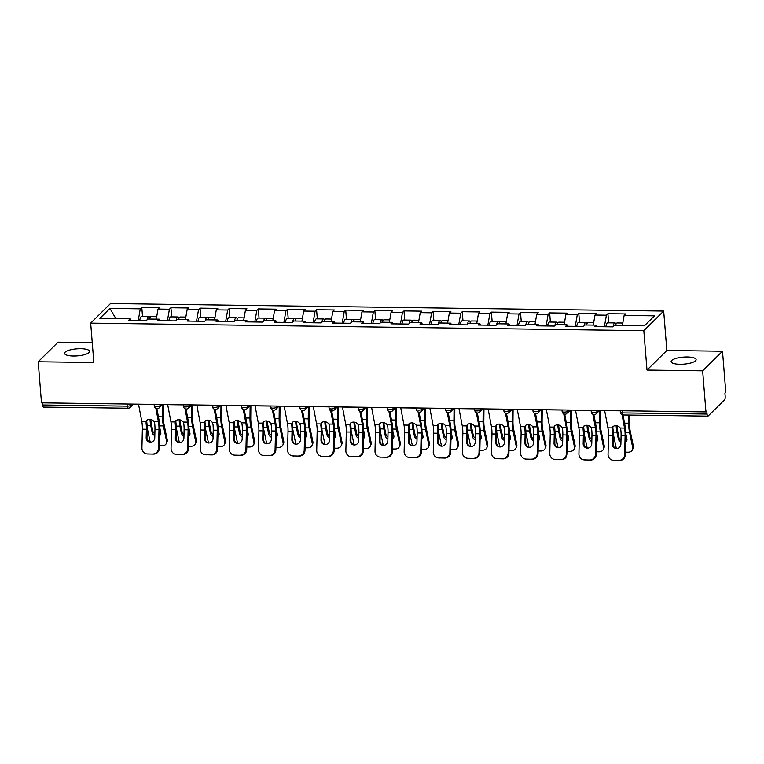 <?xml version="1.0" encoding="UTF-8"?>
<svg xmlns="http://www.w3.org/2000/svg" width="764" height="764" viewBox="0 0 764 764"><rect width="100%" height="100%" fill="white"/><g stroke="black" fill="none" stroke-linecap="round" stroke-linejoin="round"><path stroke-width="1.15" d="M80.774 348.718A12.549 3.534 175.4 0 1 89.579 351.373A12.549 3.534 175.4 0 1 73.363 356.034A12.549 3.534 175.4 0 1 64.558 353.379A12.549 3.534 175.4 0 1 80.774 348.718M687.323 356.989A12.549 3.534 175.4 0 1 696.128 359.634A12.549 3.534 175.4 0 1 679.922 364.294A12.549 3.534 175.4 0 1 671.117 361.649A12.549 3.534 175.4 0 1 687.323 356.989M92.253 342.654L58.054 342.186L38.2 361.773L41.504 402.857L705.946 411.911L702.641 370.836L722.496 351.239L666.848 350.485L663.677 311.091L110.532 303.556L90.677 323.143L643.823 330.688L663.677 311.091M722.496 351.239L725.8 392.324L724.931 393.173L725.17 396.172A2.941 0.898 90.8 0 1 724.53 399.849L708.152 416.008A2.941 0.898 90.8 0 1 707.884 416.141L623.29 414.986A2.941 0.898 90.8 0 1 622.459 412.904L707.053 414.059L706.815 411.051L705.946 411.911M115.851 318.598L109.94 308.436L99.864 318.378L130.214 318.789L128.705 320.278L146.449 320.517L147.958 319.037L159.342 319.19L160.192 320.708M109.94 308.436L140.28 308.857L141.789 307.367L142.524 316.497M156.267 319.142L158.024 309.095L159.533 307.606L141.789 307.367M158.024 309.095L169.417 309.248L170.926 307.768L171.652 316.888M185.404 319.543L187.161 309.496L188.66 308.007L170.926 307.768M187.161 309.496L198.554 309.649L200.053 308.159L200.789 317.289M214.531 319.944L216.288 309.888L217.797 308.408L200.053 308.159M216.288 309.888L227.682 310.041L229.19 308.56L229.916 317.69M243.668 320.336L245.425 310.289L246.925 308.799L229.19 308.56M245.425 310.289L256.819 310.442L258.318 308.952L259.053 318.082M272.796 320.737L274.553 310.681L276.062 309.2L258.318 308.952M274.553 310.681L285.946 310.833L287.455 309.353L288.19 318.483M301.933 321.128L303.69 311.082L305.189 309.592L287.455 309.353M303.69 311.082L315.083 311.234L316.582 309.754L317.318 318.874M331.06 321.529L332.817 311.473L334.326 309.993L316.582 309.754M332.817 311.473L344.211 311.636L345.72 310.146L346.455 319.276M360.197 321.921L361.955 311.874L363.454 310.385L345.72 310.146M361.955 311.874L373.348 312.027L374.847 310.547L375.582 319.667M389.325 322.322L391.082 312.275L392.591 310.786L374.847 310.547M391.082 312.275L402.475 312.428L403.984 310.938L404.719 320.068M418.462 322.723L420.219 312.667L421.718 311.187L403.984 310.938M420.219 312.667L431.612 312.82L433.112 311.34L433.847 320.469M447.589 323.115L449.347 313.068L450.856 311.578L433.112 311.34M449.347 313.068L460.74 313.221L462.249 311.731L462.984 320.861M476.726 323.516L478.484 313.46L479.983 311.979L462.249 311.731M478.484 313.46L489.877 313.612L491.376 312.132L492.111 321.262M505.854 323.907L507.611 313.861L509.12 312.371L491.376 312.132M507.611 313.861L519.004 314.014L520.513 312.533L521.249 321.654M534.991 324.308L536.748 314.252L538.248 312.772L520.513 312.533M536.748 314.252L548.141 314.415L549.641 312.925L550.376 322.055M564.119 324.7L565.876 314.653L567.385 313.164L549.641 312.925M565.876 314.653L577.269 314.806L578.778 313.326L579.513 322.446M593.256 325.101L595.013 315.054L596.512 313.565L578.778 313.326M595.013 315.054L606.406 315.207L607.905 313.717L608.641 322.847M622.383 325.502L624.14 315.446L625.649 313.966L607.905 313.717M624.14 315.446L654.49 315.857L644.415 325.798L614.075 325.388L612.566 326.868L594.822 326.629L596.331 325.139L584.938 324.986L583.438 326.476L565.694 326.228L567.203 324.748L555.81 324.595L554.301 326.075L536.557 325.836L538.066 324.347L526.673 324.194L525.174 325.684L507.43 325.435L508.939 323.955L497.545 323.793L496.037 325.283L478.293 325.044L479.802 323.554L468.408 323.401L466.909 324.881L449.165 324.643L450.664 323.162L439.281 323L437.772 324.49L420.028 324.251L421.537 322.761L410.144 322.609L408.644 324.089L390.901 323.85L392.4 322.36L381.016 322.207L379.507 323.697L361.764 323.449L363.272 321.969L351.879 321.816L350.38 323.296L332.636 323.057L334.135 321.568L322.752 321.415L321.243 322.905L303.499 322.656L305.008 321.176L293.615 321.014L292.115 322.503L274.372 322.265L275.871 320.775L264.487 320.622L262.978 322.102L245.234 321.864L246.743 320.383L235.35 320.221L233.851 321.711L216.107 321.472L217.606 319.982L206.223 319.829L204.714 321.31L186.97 321.071L188.479 319.581L177.086 319.428L175.586 320.918L157.842 320.67L159.342 319.19M167.392 320.804L169.417 309.248M196.529 321.205L198.554 309.649M188.479 319.581L189.329 321.1M225.657 321.596L227.682 310.041M217.606 319.982L218.456 321.501M254.794 321.997L256.819 310.442M246.743 320.383L247.593 321.892M283.921 322.389L285.946 310.833M275.871 320.775L276.721 322.293M313.059 322.79L315.083 311.234M305.008 321.176L305.858 322.694M342.186 323.182L344.211 311.636M334.135 321.568L334.985 323.086M371.323 323.583L373.348 312.027M363.272 321.969L364.122 323.487M400.451 323.984L402.475 312.428M392.4 322.36L393.25 323.879M429.588 324.375L431.612 312.82M421.537 322.761L422.387 324.28M458.725 324.776L460.74 313.221M450.664 323.162L451.514 324.671M487.852 325.168L489.877 313.612M479.802 323.554L480.651 325.072M516.989 325.569L519.004 314.014M508.939 323.955L509.779 325.474M546.117 325.961L548.141 314.415M538.066 324.347L538.916 325.865M575.254 326.362L577.269 314.806M567.203 324.748L568.044 326.266M604.381 326.763L606.406 315.207M596.331 325.139L597.181 326.658M707.053 414.059A2.941 0.898 90.8 0 0 707.884 416.141M128.304 408.11A2.941 0.898 -89.2 0 1 128.037 408.234L43.443 407.088A2.941 0.898 -89.2 0 1 42.612 404.996L42.44 402.867M38.2 361.773L93.848 362.537L90.677 323.143M666.848 350.485L646.993 370.072L702.641 370.836M646.993 370.072L643.823 330.688M138.265 320.402L140.28 308.857M130.214 318.789L131.064 320.307M621.084 435.719L620.893 444.113A4.508 4.297 96.6 0 1 616.08 448.535A4.508 4.297 96.6 0 1 612.308 443.999L612.499 435.604A13.141 4.001 90.8 0 0 612.384 431.316A13.141 4.001 90.8 0 0 612.184 429.435L612.279 427.907A4.508 3.572 25.3 0 1 612.432 427.496A4.508 3.572 25.3 0 1 615.794 425.663A4.508 3.572 25.3 0 1 620.177 428.012L620.769 429.549A13.141 4.001 90.8 0 1 620.97 431.431A13.141 4.001 90.8 0 1 621.084 435.719L625.105 435.776A13.141 4.001 90.8 0 0 624.981 431.488A13.141 4.001 90.8 0 0 624.541 428.069L622.001 414.671M622.994 414.967L625.2 426.665A15.691 4.785 -89.2 0 1 625.735 430.743A15.691 4.785 -89.2 0 1 625.878 435.862L625.449 454.647A5.883 5.596 96.6 0 1 619.709 460.444L613.521 460.281A5.883 5.596 -83.4 0 1 608.048 454.332L608.478 435.547A13.141 4.001 90.8 0 0 608.364 431.259A13.141 4.001 90.8 0 0 607.915 427.84L604.658 410.621A15.691 4.785 -89.2 0 1 604.649 410.526M612.938 426.493L612.852 428.021A15.691 4.785 -89.2 0 1 613.129 430.571A15.691 4.785 -89.2 0 1 613.272 435.69L613.081 444.085A4.508 4.297 -83.4 0 0 616.472 448.563M613.521 460.281L619.709 460.444M614.294 460.367A5.883 5.596 96.6 0 1 613.75 460.339L612.976 460.243M618.936 460.358A5.883 5.596 -83.4 0 0 624.665 454.551L625.105 435.776M625.506 452.164L628.065 452.192A5.883 4.527 -156.6 0 0 632.468 449.776A5.883 4.527 -156.6 0 0 632.678 447.503L633.327 446.014L630.157 430.791A13.141 4.001 -89.2 0 1 629.612 426.914A13.141 4.001 -89.2 0 1 629.488 423.189L629.574 415.072M628.791 415.062L628.715 423.199A15.691 4.785 90.8 0 0 628.867 427.659A15.691 4.785 90.8 0 0 629.507 432.281L632.678 447.503M620.941 442.022A4.508 3.467 23.4 0 1 618.315 438.918L618.964 437.419L617.551 430.619A13.141 4.001 -89.2 0 1 617.006 426.742A13.141 4.001 -89.2 0 1 616.949 425.815M616.147 425.682A15.691 4.785 90.8 0 0 616.261 427.487A15.691 4.785 90.8 0 0 616.901 432.109L618.315 438.918M613.282 433.971L616.051 447.284A5.883 4.527 -156.6 0 0 616.529 448.563M625.888 434.143L626.91 439.033A4.508 3.467 23.4 0 1 626.747 440.771A4.508 3.467 23.4 0 1 625.735 441.974M618.964 437.419A4.508 3.467 -156.6 0 0 620.989 440.179M625.764 440.818A4.508 3.467 -156.6 0 0 626.957 439.968M633.327 446.014A5.883 4.527 23.4 0 1 633.117 448.277L632.468 449.776M616.042 324.098A6.475 1.977 90.8 0 0 614.934 322.933A6.475 1.977 90.8 0 0 613.158 326.285M614.934 322.933L607.743 322.838A6.475 1.977 90.8 0 0 605.871 326.782M622.813 323.038L617.178 322.962A6.475 1.977 90.8 0 0 615.593 325.407M591.957 435.318L591.766 443.712A4.508 4.297 96.6 0 1 586.953 448.134A4.508 4.297 96.6 0 1 583.171 443.597L583.362 435.203A13.141 4.001 90.8 0 0 583.247 430.915A13.141 4.001 90.8 0 0 583.047 429.043L583.142 427.506A4.508 3.572 25.3 0 1 583.295 427.105A4.508 3.572 25.3 0 1 586.666 425.271A4.508 3.572 25.3 0 1 591.049 427.611L591.642 429.158A13.141 4.001 90.8 0 1 591.842 431.03A13.141 4.001 90.8 0 1 591.957 435.318L595.968 435.375A13.141 4.001 90.8 0 0 595.853 431.087A13.141 4.001 90.8 0 0 595.404 427.668L592.874 414.279M593.857 414.565L596.073 426.264A15.691 4.785 -89.2 0 1 596.608 430.342A15.691 4.785 -89.2 0 1 596.751 435.47L596.312 454.246A5.883 5.596 96.6 0 1 590.572 460.052L584.384 459.89A5.883 5.596 -83.4 0 1 578.921 453.931L579.351 435.146A13.141 4.001 90.8 0 0 579.236 430.858A13.141 4.001 90.8 0 0 578.787 427.448L575.531 410.22A15.691 4.785 -89.2 0 1 575.512 410.134M583.811 426.102L583.715 427.62A15.691 4.785 -89.2 0 1 584.002 430.17A15.691 4.785 -89.2 0 1 584.145 435.299L583.944 443.693A4.508 4.297 -83.4 0 0 587.335 448.162M584.384 459.89L590.572 460.052M585.157 459.976A5.883 5.596 96.6 0 1 584.622 459.938L583.839 459.852M589.798 459.957A5.883 5.596 -83.4 0 0 595.538 454.16L595.968 435.375M562.82 434.926L562.629 443.321A4.508 4.297 96.6 0 1 557.816 447.742A4.508 4.297 96.6 0 1 554.043 443.206L554.234 434.811A13.141 4.001 90.8 0 0 554.12 430.514A13.141 4.001 90.8 0 0 553.919 428.642L554.015 427.105A4.508 3.572 25.3 0 1 554.167 426.704A4.508 3.572 25.3 0 1 557.529 424.87A4.508 3.572 25.3 0 1 561.912 427.219L562.505 428.757A13.141 4.001 90.8 0 1 562.705 430.638A13.141 4.001 90.8 0 1 562.82 434.926L566.84 434.983A13.141 4.001 90.8 0 0 566.716 430.686A13.141 4.001 90.8 0 0 566.277 427.277L563.736 413.878M564.73 414.174L566.936 425.873A15.691 4.785 -89.2 0 1 567.471 429.951A15.691 4.785 -89.2 0 1 567.614 435.069L567.184 453.845A5.883 5.596 96.6 0 1 561.444 459.651L555.256 459.489A5.883 5.596 -83.4 0 1 549.784 453.529L550.214 434.754A13.141 4.001 90.8 0 0 550.099 430.466A13.141 4.001 90.8 0 0 549.65 427.047L546.394 409.819A15.691 4.785 -89.2 0 1 546.384 409.733M554.674 425.701L554.588 427.229A15.691 4.785 -89.2 0 1 554.865 429.779A15.691 4.785 -89.2 0 1 555.008 434.897L554.817 443.292A4.508 4.297 -83.4 0 0 558.207 447.771M555.256 459.489L561.444 459.651M556.03 459.575A5.883 5.596 96.6 0 1 555.485 459.546L554.712 459.45M560.671 459.565A5.883 5.596 -83.4 0 0 566.401 453.759L566.84 434.983M533.692 434.525L533.501 442.919A4.508 4.297 96.6 0 1 528.688 447.341A4.508 4.297 96.6 0 1 524.906 442.805L525.097 434.41A13.141 4.001 90.8 0 0 524.983 430.122A13.141 4.001 90.8 0 0 524.782 428.241L524.878 426.713A4.508 3.572 25.3 0 1 525.03 426.302A4.508 3.572 25.3 0 1 528.401 424.478A4.508 3.572 25.3 0 1 532.785 426.818L533.377 428.365A13.141 4.001 90.8 0 1 533.578 430.237A13.141 4.001 90.8 0 1 533.692 434.525L537.703 434.582A13.141 4.001 90.8 0 0 537.589 430.294A13.141 4.001 90.8 0 0 537.14 426.875L534.609 413.477M535.593 413.773L537.808 425.472A15.691 4.785 -89.2 0 1 538.343 429.549A15.691 4.785 -89.2 0 1 538.486 434.668L538.047 453.453A5.883 5.596 96.6 0 1 532.307 459.25L526.119 459.088A5.883 5.596 -83.4 0 1 520.656 453.138L521.086 434.353A13.141 4.001 90.8 0 0 520.972 430.065A13.141 4.001 90.8 0 0 520.523 426.656L517.266 409.428A15.691 4.785 -89.2 0 1 517.247 409.342M525.546 425.309L525.451 426.828A15.691 4.785 -89.2 0 1 525.737 429.378A15.691 4.785 -89.2 0 1 525.88 434.496L525.68 442.891A4.508 4.297 -83.4 0 0 529.07 447.37M526.119 459.088L532.307 459.25M526.893 459.183A5.883 5.596 96.6 0 1 526.358 459.145L525.575 459.059M531.534 459.164A5.883 5.596 -83.4 0 0 537.273 453.367L537.703 434.582M496.409 424.908L496.323 426.436A15.691 4.785 -89.2 0 1 496.6 428.986A15.691 4.785 -89.2 0 1 496.743 434.105L496.552 442.499A4.508 4.297 -83.4 0 0 499.942 446.969A4.508 4.297 96.6 0 1 495.779 442.404L495.97 434.009A13.141 4.001 90.8 0 0 495.855 429.721A13.141 4.001 90.8 0 0 495.655 427.85L495.75 426.312A4.508 3.572 25.3 0 1 495.903 425.911A4.508 3.572 25.3 0 1 499.264 424.077A4.508 3.572 25.3 0 1 503.648 426.427L504.24 427.964A13.141 4.001 90.8 0 1 504.441 429.846A13.141 4.001 90.8 0 1 504.555 434.133L508.576 434.181A13.141 4.001 90.8 0 0 508.452 429.893A13.141 4.001 90.8 0 0 508.012 426.484L505.472 413.085M506.465 413.381L508.671 425.08A15.691 4.785 -89.2 0 1 509.206 429.158A15.691 4.785 -89.2 0 1 509.349 434.277L508.919 453.052A5.883 5.596 96.6 0 1 503.18 458.858L496.982 458.696A5.883 5.596 -83.4 0 1 491.519 452.737L491.949 433.962A13.141 4.001 90.8 0 0 491.835 429.674A13.141 4.001 90.8 0 0 491.386 426.255L488.129 409.026A15.691 4.785 -89.2 0 1 488.12 408.941M496.982 458.696L503.18 458.858M497.765 458.782A5.883 5.596 96.6 0 1 497.221 458.753L496.447 458.658M502.406 458.772A5.883 5.596 -83.4 0 0 508.136 452.966L508.576 434.181M499.962 446.978A4.508 4.297 96.6 0 0 504.364 442.528L504.555 434.133M467.281 424.517L467.186 426.035A15.691 4.785 -89.2 0 1 467.472 428.585A15.691 4.785 -89.2 0 1 467.616 433.704L467.415 442.098A4.508 4.297 -83.4 0 0 470.805 446.577A4.508 4.297 96.6 0 1 466.642 442.012L466.833 433.618A13.141 4.001 90.8 0 0 466.718 429.33A13.141 4.001 90.8 0 0 466.517 427.448L466.613 425.92A4.508 3.572 25.3 0 1 466.766 425.51A4.508 3.572 25.3 0 1 470.137 423.686A4.508 3.572 25.3 0 1 474.52 426.026L475.112 427.573A13.141 4.001 90.8 0 1 475.313 429.444A13.141 4.001 90.8 0 1 475.428 433.732L479.439 433.79A13.141 4.001 90.8 0 0 479.324 429.502A13.141 4.001 90.8 0 0 478.875 426.083L476.344 412.684M477.328 412.98L479.544 424.679A15.691 4.785 -89.2 0 1 480.078 428.757A15.691 4.785 -89.2 0 1 480.212 433.876L479.782 452.66A5.883 5.596 96.6 0 1 474.043 458.457L467.854 458.295A5.883 5.596 -83.4 0 1 462.392 452.345L462.822 433.56A13.141 4.001 90.8 0 0 462.707 429.272A13.141 4.001 90.8 0 0 462.258 425.854L459.002 408.635A15.691 4.785 -89.2 0 1 458.983 408.549M467.854 458.295L474.043 458.457M468.628 458.39A5.883 5.596 96.6 0 1 468.093 458.352L467.31 458.266M473.269 458.371A5.883 5.596 -83.4 0 0 479.009 452.565L479.439 433.79M470.834 446.577A4.508 4.297 96.6 0 0 475.237 442.127L475.428 433.732M596.369 451.763L598.938 451.801A5.883 4.527 -156.6 0 0 603.34 449.375A5.883 4.527 -156.6 0 0 603.541 447.112L604.19 445.613L601.02 430.39A13.141 4.001 -89.2 0 1 600.485 426.522A13.141 4.001 -89.2 0 1 600.351 422.788L600.485 410.469M599.702 410.459L599.578 422.807A15.691 4.785 90.8 0 0 599.73 427.257A15.691 4.785 90.8 0 0 600.37 431.889L603.541 447.112M591.813 441.63A4.508 3.467 23.4 0 1 589.187 438.517L589.837 437.027L588.414 430.218A13.141 4.001 -89.2 0 1 587.879 426.35A13.141 4.001 -89.2 0 1 587.812 425.414M587.019 425.29A15.691 4.785 90.8 0 0 587.124 427.086A15.691 4.785 90.8 0 0 587.764 431.717L589.187 438.517M584.154 433.57L586.924 446.883A5.883 4.527 -156.6 0 0 587.392 448.162M596.76 433.742L597.773 438.641A4.508 3.467 23.4 0 1 597.62 440.37A4.508 3.467 23.4 0 1 596.608 441.582M589.837 437.027A4.508 3.467 -156.6 0 0 591.852 439.787M596.636 440.417A4.508 3.467 -156.6 0 0 597.83 439.577M604.19 445.613A5.883 4.527 23.4 0 1 603.99 447.885L603.34 449.375M586.905 323.697A6.475 1.977 90.8 0 0 585.807 322.532A6.475 1.977 90.8 0 0 584.03 325.894M585.807 322.532L578.615 322.437A6.475 1.977 90.8 0 0 576.744 326.381M593.685 322.647L588.041 322.57A6.475 1.977 90.8 0 0 586.466 325.006M567.241 451.371L569.801 451.4A5.883 4.527 -156.6 0 0 574.203 448.974A5.883 4.527 -156.6 0 0 574.413 446.711L575.063 445.221L571.892 429.998A13.141 4.001 -89.2 0 1 571.348 426.121A13.141 4.001 -89.2 0 1 571.224 422.387L571.348 410.077M570.574 410.067L570.45 422.406A15.691 4.785 90.8 0 0 570.603 426.866A15.691 4.785 90.8 0 0 571.243 431.488L574.413 446.711M562.676 441.229A4.508 3.467 23.4 0 1 560.05 438.125L560.7 436.626L559.286 429.826A13.141 4.001 -89.2 0 1 558.742 425.949A13.141 4.001 -89.2 0 1 558.685 425.023M557.882 424.889A15.691 4.785 90.8 0 0 557.997 426.694A15.691 4.785 90.8 0 0 558.637 431.316L560.05 438.125M555.017 433.178L557.787 446.491A5.883 4.527 -156.6 0 0 558.264 447.771M567.623 433.35L568.645 438.24A4.508 3.467 23.4 0 1 568.483 439.978A4.508 3.467 23.4 0 1 567.471 441.181M560.7 436.626A4.508 3.467 -156.6 0 0 562.724 439.386M567.499 440.026A4.508 3.467 -156.6 0 0 568.693 439.176M575.063 445.221A5.883 4.527 23.4 0 1 574.853 447.484L574.203 448.974M557.777 323.296A6.475 1.977 90.8 0 0 556.669 322.141A6.475 1.977 90.8 0 0 554.893 325.493M556.669 322.141L549.478 322.045A6.475 1.977 90.8 0 0 547.607 325.989M564.548 322.246L558.914 322.169A6.475 1.977 90.8 0 0 557.328 324.614M538.104 450.97L540.673 451.008A5.883 4.527 -156.6 0 0 545.076 448.583A5.883 4.527 -156.6 0 0 545.276 446.319L545.926 444.82L542.755 429.597A13.141 4.001 -89.2 0 1 542.22 425.72A13.141 4.001 -89.2 0 1 542.087 421.995L542.22 409.676M541.437 409.666L541.313 422.014A15.691 4.785 90.8 0 0 541.466 426.465A15.691 4.785 90.8 0 0 542.106 431.097L545.276 446.319M533.549 440.828A4.508 3.467 23.4 0 1 530.923 437.724L531.572 436.234L530.149 429.425A13.141 4.001 -89.2 0 1 529.614 425.548A13.141 4.001 -89.2 0 1 529.548 424.622M528.755 424.488A15.691 4.785 90.8 0 0 528.86 426.293A15.691 4.785 90.8 0 0 529.5 430.925L530.923 437.724M525.89 432.777L528.659 446.09A5.883 4.527 -156.6 0 0 529.127 447.37M538.496 432.949L539.508 437.839A4.508 3.467 23.4 0 1 539.355 439.577A4.508 3.467 23.4 0 1 538.343 440.79M531.572 436.234A4.508 3.467 -156.6 0 0 533.587 438.985M538.372 439.625A4.508 3.467 -156.6 0 0 539.565 438.784M545.926 444.82A5.883 4.527 23.4 0 1 545.725 447.083L545.076 448.583M528.64 322.905A6.475 1.977 90.8 0 0 527.542 321.739A6.475 1.977 90.8 0 0 525.766 325.092M527.542 321.739L520.351 321.644A6.475 1.977 90.8 0 0 518.479 325.588M535.421 321.845L529.777 321.768A6.475 1.977 90.8 0 0 528.201 324.213M508.977 450.579L511.536 450.607A5.883 4.527 -156.6 0 0 515.939 448.181A5.883 4.527 -156.6 0 0 516.149 445.918L516.798 444.428L513.628 429.206A13.141 4.001 -89.2 0 1 513.083 425.328A13.141 4.001 -89.2 0 1 512.959 421.594L513.083 409.284M512.31 409.275L512.186 421.613A15.691 4.785 90.8 0 0 512.338 426.073A15.691 4.785 90.8 0 0 512.978 430.695L516.149 445.918M504.412 440.436A4.508 3.467 23.4 0 1 501.786 437.333L502.435 435.833L501.022 429.034A13.141 4.001 -89.2 0 1 500.477 425.156A13.141 4.001 -89.2 0 1 500.42 424.23M499.618 424.096A15.691 4.785 90.8 0 0 499.732 425.901A15.691 4.785 90.8 0 0 500.372 430.524L501.786 437.333M496.753 432.386L499.522 445.689A5.883 4.527 -156.6 0 0 500 446.978M509.359 432.558L510.381 437.447A4.508 3.467 23.4 0 1 510.218 439.185A4.508 3.467 23.4 0 1 509.206 440.389M502.435 435.833A4.508 3.467 -156.6 0 0 504.46 438.593M509.235 439.233A4.508 3.467 -156.6 0 0 510.428 438.383M516.798 444.428A5.883 4.527 23.4 0 1 516.588 446.692L515.939 448.181M499.513 322.503A6.475 1.977 90.8 0 0 498.405 321.348A6.475 1.977 90.8 0 0 496.629 324.7M498.405 321.348L491.214 321.243A6.475 1.977 90.8 0 0 489.342 325.187M506.284 321.453L500.649 321.377A6.475 1.977 90.8 0 0 499.064 323.821M479.84 450.177L482.399 450.216A5.883 4.527 -156.6 0 0 486.811 447.79A5.883 4.527 -156.6 0 0 487.012 445.527L487.661 444.027L484.491 428.805A13.141 4.001 -89.2 0 1 483.956 424.927A13.141 4.001 -89.2 0 1 483.822 421.203L483.956 408.883M483.173 408.874L483.049 421.222A15.691 4.785 90.8 0 0 483.201 425.672A15.691 4.785 90.8 0 0 483.841 430.294L487.012 445.527M475.284 440.035A4.508 3.467 23.4 0 1 472.658 436.932L473.308 435.442L471.885 428.633A13.141 4.001 -89.2 0 1 471.35 424.755A13.141 4.001 -89.2 0 1 471.283 423.829M470.49 423.695A15.691 4.785 90.8 0 0 470.595 425.5A15.691 4.785 90.8 0 0 471.235 430.122L472.658 436.932M467.625 431.985L470.395 445.297A5.883 4.527 -156.6 0 0 470.863 446.577M480.231 432.157L481.244 437.046A4.508 3.467 23.4 0 1 481.091 438.784A4.508 3.467 23.4 0 1 480.078 439.988M473.308 435.442A4.508 3.467 -156.6 0 0 475.323 438.192M480.107 438.832A4.508 3.467 -156.6 0 0 481.301 437.992M487.661 444.027A5.883 4.527 23.4 0 1 487.461 446.291L486.811 447.79M470.376 322.112A6.475 1.977 90.8 0 0 469.277 320.947A6.475 1.977 90.8 0 0 467.501 324.299M469.277 320.947L462.086 320.851A6.475 1.977 90.8 0 0 460.214 324.796M477.156 321.052L471.512 320.976A6.475 1.977 90.8 0 0 469.936 323.42M438.144 424.115L438.058 425.634A15.691 4.785 -89.2 0 1 438.335 428.184A15.691 4.785 -89.2 0 1 438.479 433.312L438.288 441.707A4.508 4.297 -83.4 0 0 441.678 446.176A4.508 4.297 96.6 0 1 437.514 441.611L437.705 433.217A13.141 4.001 90.8 0 0 437.581 428.929A13.141 4.001 90.8 0 0 437.39 427.057L437.486 425.519A4.508 3.572 25.3 0 1 437.638 425.118A4.508 3.572 25.3 0 1 441 423.285A4.508 3.572 25.3 0 1 445.383 425.624L445.975 427.171A13.141 4.001 90.8 0 1 446.176 429.043A13.141 4.001 90.8 0 1 446.291 433.341L450.311 433.389A13.141 4.001 90.8 0 0 450.187 429.101A13.141 4.001 90.8 0 0 449.748 425.691L447.207 412.293M448.201 412.589L450.407 424.278A15.691 4.785 -89.2 0 1 450.941 428.356A15.691 4.785 -89.2 0 1 451.085 433.484L450.655 452.259A5.883 5.596 96.6 0 1 444.915 458.066L438.717 457.903A5.883 5.596 -83.4 0 1 433.255 451.944L433.685 433.169A13.141 4.001 90.8 0 0 433.57 428.871A13.141 4.001 90.8 0 0 433.121 425.462L429.865 408.234A15.691 4.785 -89.2 0 1 429.855 408.148M438.717 457.903L444.915 458.066M439.501 457.989A5.883 5.596 96.6 0 1 438.956 457.951L438.183 457.865M444.142 457.97A5.883 5.596 -83.4 0 0 449.872 452.173L450.311 433.389M441.697 446.176A4.508 4.297 96.6 0 0 446.1 441.735L446.291 433.341M450.712 449.776L453.272 449.815A5.883 4.527 -156.6 0 0 457.674 447.389A5.883 4.527 -156.6 0 0 457.884 445.125L458.534 443.636L455.363 428.403A13.141 4.001 -89.2 0 1 454.819 424.536A13.141 4.001 -89.2 0 1 454.695 420.802L454.819 408.492M454.045 408.482L453.921 420.821A15.691 4.785 90.8 0 0 454.064 425.271A15.691 4.785 90.8 0 0 454.714 429.903L457.884 445.125M446.147 439.644A4.508 3.467 23.4 0 1 443.521 436.531L444.171 435.041L442.757 428.232A13.141 4.001 -89.2 0 1 442.213 424.364A13.141 4.001 -89.2 0 1 442.155 423.428M441.353 423.304A15.691 4.785 90.8 0 0 441.468 425.099A15.691 4.785 90.8 0 0 442.108 429.731L443.521 436.531M438.488 431.593L441.258 444.896A5.883 4.527 -156.6 0 0 441.735 446.176M451.094 431.765L452.116 436.655A4.508 3.467 23.4 0 1 451.954 438.383A4.508 3.467 23.4 0 1 450.941 439.596M444.171 435.041A4.508 3.467 -156.6 0 0 446.195 437.801M450.97 438.431A4.508 3.467 -156.6 0 0 452.164 437.591M458.534 443.636A5.883 4.527 23.4 0 1 458.324 445.899L457.674 447.389M441.248 321.711A6.475 1.977 90.8 0 0 440.14 320.555A6.475 1.977 90.8 0 0 438.364 323.907M440.14 320.555L432.949 320.45A6.475 1.977 90.8 0 0 431.077 324.394M448.019 320.66L442.385 320.584A6.475 1.977 90.8 0 0 440.799 323.029M409.017 423.714L408.921 425.242A15.691 4.785 -89.2 0 1 409.208 427.792A15.691 4.785 -89.2 0 1 409.351 432.911L409.151 441.305A4.508 4.297 -83.4 0 0 412.541 445.784A4.508 4.297 96.6 0 1 408.377 441.22L408.568 432.825A13.141 4.001 90.8 0 0 408.453 428.537A13.141 4.001 90.8 0 0 408.253 426.656L408.348 425.128A4.508 3.572 25.3 0 1 408.501 424.717A4.508 3.572 25.3 0 1 411.872 422.884A4.508 3.572 25.3 0 1 416.256 425.233L416.848 426.77A13.141 4.001 90.8 0 1 417.039 428.652A13.141 4.001 90.8 0 1 417.163 432.94L421.174 432.997A13.141 4.001 90.8 0 0 421.059 428.709A13.141 4.001 90.8 0 0 420.611 425.29L418.08 411.892M419.064 412.188L421.279 423.886A15.691 4.785 -89.2 0 1 421.814 427.964A15.691 4.785 -89.2 0 1 421.948 433.083L421.518 451.868A5.883 5.596 96.6 0 1 415.778 457.665L409.59 457.502A5.883 5.596 -83.4 0 1 404.127 451.553L404.557 432.768A13.141 4.001 90.8 0 0 404.442 428.48A13.141 4.001 90.8 0 0 403.994 425.061L400.737 407.842A15.691 4.785 -89.2 0 1 400.718 407.747M409.59 457.502L415.778 457.665M410.363 457.588A5.883 5.596 96.6 0 1 409.829 457.56L409.046 457.464M415.005 457.579A5.883 5.596 -83.4 0 0 420.744 451.772L421.174 432.997M412.57 445.784A4.508 4.297 96.6 0 0 416.972 441.334L417.163 432.94M421.575 449.385L424.135 449.413A5.883 4.527 -156.6 0 0 428.547 446.997A5.883 4.527 -156.6 0 0 428.747 444.724L429.397 443.235L426.226 428.012A13.141 4.001 -89.2 0 1 425.691 424.135A13.141 4.001 -89.2 0 1 425.558 420.41L425.682 408.091M424.908 408.081L424.784 420.42A15.691 4.785 90.8 0 0 424.937 424.879A15.691 4.785 90.8 0 0 425.577 429.502L428.747 444.724M417.02 439.243A4.508 3.467 23.4 0 1 414.394 436.139L415.043 434.64L413.62 427.84A13.141 4.001 -89.2 0 1 413.085 423.963A13.141 4.001 -89.2 0 1 413.018 423.036M412.226 422.903A15.691 4.785 90.8 0 0 412.331 424.708A15.691 4.785 90.8 0 0 412.971 429.33L414.394 436.139M409.361 431.192L412.13 444.505A5.883 4.527 -156.6 0 0 412.598 445.784M421.967 431.364L422.979 436.254A4.508 3.467 23.4 0 1 422.826 437.992A4.508 3.467 23.4 0 1 421.814 439.195M415.043 434.64A4.508 3.467 -156.6 0 0 417.058 437.4M421.843 438.039A4.508 3.467 -156.6 0 0 423.036 437.189M429.397 443.235A5.883 4.527 23.4 0 1 429.196 445.498L428.547 446.997M412.111 321.319A6.475 1.977 90.8 0 0 411.013 320.154A6.475 1.977 90.8 0 0 409.237 323.506M411.013 320.154L403.822 320.059A6.475 1.977 90.8 0 0 401.95 324.003M418.892 320.259L413.248 320.183A6.475 1.977 90.8 0 0 411.672 322.628M379.88 423.323L379.794 424.841A15.691 4.785 -89.2 0 1 380.071 427.391A15.691 4.785 -89.2 0 1 380.214 432.519L380.023 440.914A4.508 4.297 -83.4 0 0 383.413 445.383A4.508 4.297 96.6 0 1 379.25 440.818L379.441 432.424A13.141 4.001 90.8 0 0 379.316 428.136A13.141 4.001 90.8 0 0 379.125 426.264L379.211 424.727A4.508 3.572 25.3 0 1 379.374 424.326A4.508 3.572 25.3 0 1 382.735 422.492A4.508 3.572 25.3 0 1 387.119 424.832L387.711 426.379A13.141 4.001 90.8 0 1 387.911 428.251A13.141 4.001 90.8 0 1 388.026 432.539L392.047 432.596A13.141 4.001 90.8 0 0 391.922 428.308A13.141 4.001 90.8 0 0 391.483 424.889L388.943 411.5M389.936 411.786L392.142 423.485A15.691 4.785 -89.2 0 1 392.677 427.563A15.691 4.785 -89.2 0 1 392.82 432.691L392.39 451.467A5.883 5.596 96.6 0 1 386.651 457.273L380.453 457.111A5.883 5.596 -83.4 0 1 374.99 451.152L375.42 432.367A13.141 4.001 90.8 0 0 375.305 428.079A13.141 4.001 90.8 0 0 374.857 424.669L371.6 407.441A15.691 4.785 -89.2 0 1 371.591 407.355M380.453 457.111L386.651 457.273M381.236 457.197A5.883 5.596 96.6 0 1 380.692 457.158L379.918 457.073M385.877 457.178A5.883 5.596 -83.4 0 0 391.607 451.381L392.047 432.596M383.433 445.383A4.508 4.297 96.6 0 0 387.835 440.933L388.026 432.539M392.448 448.984L395.007 449.022A5.883 4.527 -156.6 0 0 399.41 446.596A5.883 4.527 -156.6 0 0 399.62 444.333L400.269 442.833L397.099 427.611A13.141 4.001 -89.2 0 1 396.554 423.743A13.141 4.001 -89.2 0 1 396.43 420.009L396.554 407.689M395.781 407.68L395.656 420.028A15.691 4.785 90.8 0 0 395.8 424.478A15.691 4.785 90.8 0 0 396.449 429.11L399.62 444.333M387.883 438.851A4.508 3.467 23.4 0 1 385.257 435.738L385.906 434.248L384.493 427.439A13.141 4.001 -89.2 0 1 383.948 423.571A13.141 4.001 -89.2 0 1 383.891 422.635M383.089 422.511A15.691 4.785 90.8 0 0 383.203 424.306A15.691 4.785 90.8 0 0 383.843 428.938L385.257 435.738M380.224 430.791L382.993 444.104A5.883 4.527 -156.6 0 0 383.471 445.383M392.83 430.963L393.852 435.862A4.508 3.467 23.4 0 1 393.689 437.591A4.508 3.467 23.4 0 1 392.677 438.803M385.906 434.248A4.508 3.467 -156.6 0 0 387.931 437.008M392.706 437.638A4.508 3.467 -156.6 0 0 393.899 436.798M400.269 442.833A5.883 4.527 23.4 0 1 400.059 445.106L399.41 446.596M382.984 320.918A6.475 1.977 90.8 0 0 381.876 319.753A6.475 1.977 90.8 0 0 380.1 323.115M381.876 319.753L374.685 319.658A6.475 1.977 90.8 0 0 372.813 323.602M389.755 319.868L384.12 319.791A6.475 1.977 90.8 0 0 382.535 322.227M358.899 432.147L358.708 440.541A4.508 4.297 96.6 0 1 353.894 444.963A4.508 4.297 96.6 0 1 350.113 440.427L350.304 432.032A13.141 4.001 90.8 0 0 350.189 427.744A13.141 4.001 90.8 0 0 349.988 425.863L350.084 424.326A4.508 3.572 25.3 0 1 350.237 423.924A4.508 3.572 25.3 0 1 353.608 422.091A4.508 3.572 25.3 0 1 357.991 424.44L358.583 425.978A13.141 4.001 90.8 0 1 358.774 427.859A13.141 4.001 90.8 0 1 358.899 432.147L362.91 432.204A13.141 4.001 90.8 0 0 362.795 427.907A13.141 4.001 90.8 0 0 362.346 424.498L359.815 411.099M360.799 411.395L363.015 423.094A15.691 4.785 -89.2 0 1 363.549 427.171A15.691 4.785 -89.2 0 1 363.683 432.29L363.253 451.066A5.883 5.596 96.6 0 1 357.514 456.872L351.325 456.71A5.883 5.596 -83.4 0 1 345.863 450.75L346.293 431.975A13.141 4.001 90.8 0 0 346.178 427.687A13.141 4.001 90.8 0 0 345.729 424.268L342.473 407.04A15.691 4.785 -89.2 0 1 342.453 406.954M350.752 422.922L350.657 424.45A15.691 4.785 -89.2 0 1 350.943 427A15.691 4.785 -89.2 0 1 351.087 432.118L350.886 440.513A4.508 4.297 -83.4 0 0 354.276 444.992M351.325 456.71L357.514 456.872M352.099 456.796A5.883 5.596 96.6 0 1 351.564 456.767L350.781 456.671M356.74 456.786A5.883 5.596 -83.4 0 0 362.48 450.98L362.91 432.204M363.311 448.592L365.87 448.621A5.883 4.527 -156.6 0 0 370.282 446.195A5.883 4.527 -156.6 0 0 370.483 443.932L371.132 442.442L367.962 427.219A13.141 4.001 -89.2 0 1 367.427 423.342A13.141 4.001 -89.2 0 1 367.293 419.608L367.417 407.298M366.644 407.288L366.519 419.627A15.691 4.785 90.8 0 0 366.672 424.087A15.691 4.785 90.8 0 0 367.312 428.709L370.483 443.932M358.755 438.45A4.508 3.467 23.4 0 1 356.129 435.346L356.778 433.847L355.356 427.047A13.141 4.001 -89.2 0 1 354.821 423.17A13.141 4.001 -89.2 0 1 354.754 422.244M353.961 422.11A15.691 4.785 90.8 0 0 354.066 423.915A15.691 4.785 90.8 0 0 354.706 428.537L356.129 435.346M351.096 430.399L353.866 443.712A5.883 4.527 -156.6 0 0 354.334 444.992M363.702 430.571L364.714 435.461A4.508 3.467 23.4 0 1 364.562 437.199A4.508 3.467 23.4 0 1 363.549 438.402M356.778 433.847A4.508 3.467 -156.6 0 0 358.793 436.607M363.568 437.247A4.508 3.467 -156.6 0 0 364.772 436.397M371.132 442.442A5.883 4.527 23.4 0 1 370.932 444.705L370.282 446.195M353.847 320.517A6.475 1.977 90.8 0 0 352.748 319.362A6.475 1.977 90.8 0 0 350.972 322.714M352.748 319.362L345.557 319.266A6.475 1.977 90.8 0 0 343.685 323.21M360.627 319.467L354.983 319.39A6.475 1.977 90.8 0 0 353.407 321.835M329.762 431.746L329.57 440.14A4.508 4.297 96.6 0 1 324.757 444.562A4.508 4.297 96.6 0 1 320.985 440.026L321.176 431.631A13.141 4.001 90.8 0 0 321.052 427.343A13.141 4.001 90.8 0 0 320.851 425.462L320.947 423.934A4.508 3.572 25.3 0 1 321.109 423.523A4.508 3.572 25.3 0 1 324.471 421.699A4.508 3.572 25.3 0 1 328.854 424.039L329.446 425.586A13.141 4.001 90.8 0 1 329.647 427.458A13.141 4.001 90.8 0 1 329.762 431.746L333.782 431.803A13.141 4.001 90.8 0 0 333.658 427.515A13.141 4.001 90.8 0 0 333.219 424.096L330.678 410.698M331.671 410.994L333.878 422.693A15.691 4.785 -89.2 0 1 334.412 426.77A15.691 4.785 -89.2 0 1 334.556 431.889L334.126 450.674A5.883 5.596 96.6 0 1 328.386 456.471L322.188 456.309A5.883 5.596 -83.4 0 1 316.726 450.359L317.156 431.574A13.141 4.001 90.8 0 0 317.041 427.286A13.141 4.001 90.8 0 0 316.592 423.877L313.336 406.649A15.691 4.785 -89.2 0 1 313.326 406.563M321.615 422.53L321.529 424.049A15.691 4.785 -89.2 0 1 321.806 426.598A15.691 4.785 -89.2 0 1 321.95 431.717L321.759 440.112A4.508 4.297 -83.4 0 0 325.149 444.591M322.188 456.309L328.386 456.471M322.971 456.404A5.883 5.596 96.6 0 1 322.427 456.366L321.654 456.28M327.613 456.385A5.883 5.596 -83.4 0 0 333.343 450.588L333.782 431.803M334.183 448.191L336.743 448.229A5.883 4.527 -156.6 0 0 341.145 445.804A5.883 4.527 -156.6 0 0 341.355 443.54L342.005 442.041L338.834 426.818A13.141 4.001 -89.2 0 1 338.29 422.941A13.141 4.001 -89.2 0 1 338.166 419.216L338.29 406.897M337.516 406.887L337.392 419.235A15.691 4.785 90.8 0 0 337.535 423.686A15.691 4.785 90.8 0 0 338.185 428.317L341.355 443.54M329.618 438.049A4.508 3.467 23.4 0 1 326.992 434.945L327.641 433.455L326.228 426.646A13.141 4.001 -89.2 0 1 325.684 422.769A13.141 4.001 -89.2 0 1 325.626 421.843M324.824 421.709A15.691 4.785 90.8 0 0 324.939 423.514A15.691 4.785 90.8 0 0 325.579 428.146L326.992 434.945M321.959 429.998L324.729 443.311A5.883 4.527 -156.6 0 0 325.206 444.591M334.565 430.17L335.587 435.06A4.508 3.467 23.4 0 1 335.425 436.798A4.508 3.467 23.4 0 1 334.412 438.011M327.641 433.455A4.508 3.467 -156.6 0 0 329.666 436.206M334.441 436.846A4.508 3.467 -156.6 0 0 335.635 436.005M342.005 442.041A5.883 4.527 23.4 0 1 341.794 444.304L341.145 445.804M324.719 320.126A6.475 1.977 90.8 0 0 323.611 318.96A6.475 1.977 90.8 0 0 321.835 322.312M323.611 318.96L316.42 318.865A6.475 1.977 90.8 0 0 314.548 322.809M331.49 319.065L325.856 318.989A6.475 1.977 90.8 0 0 324.27 321.434M300.634 431.354L300.443 439.749A4.508 4.297 96.6 0 1 295.63 444.171A4.508 4.297 96.6 0 1 291.848 439.625L292.039 431.23A13.141 4.001 90.8 0 0 291.924 426.942A13.141 4.001 90.8 0 0 291.724 425.07L291.819 423.533A4.508 3.572 25.3 0 1 291.972 423.132A4.508 3.572 25.3 0 1 295.343 421.298A4.508 3.572 25.3 0 1 299.727 423.648L300.309 425.185A13.141 4.001 90.8 0 1 300.51 427.066A13.141 4.001 90.8 0 1 300.634 431.354L304.645 431.402A13.141 4.001 90.8 0 0 304.53 427.114A13.141 4.001 90.8 0 0 304.082 423.705L301.551 410.306M302.534 410.602L304.75 422.301A15.691 4.785 -89.2 0 1 305.285 426.379A15.691 4.785 -89.2 0 1 305.419 431.498L304.989 450.273A5.883 5.596 96.6 0 1 299.249 456.079L293.061 455.917A5.883 5.596 -83.4 0 1 287.598 449.958L288.028 431.183A13.141 4.001 90.8 0 0 287.913 426.895A13.141 4.001 90.8 0 0 287.465 423.476L284.208 406.247A15.691 4.785 -89.2 0 1 284.189 406.161M292.488 422.129L292.392 423.657A15.691 4.785 -89.2 0 1 292.679 426.207A15.691 4.785 -89.2 0 1 292.822 431.326L292.622 439.72A4.508 4.297 -83.4 0 0 296.012 444.19M293.061 455.917L299.249 456.079M293.834 456.003A5.883 5.596 96.6 0 1 293.3 455.974L292.517 455.879M298.476 455.993A5.883 5.596 -83.4 0 0 304.215 450.187L304.645 431.402M305.046 447.799L307.606 447.828A5.883 4.527 -156.6 0 0 312.018 445.402A5.883 4.527 -156.6 0 0 312.218 443.139L312.868 441.649L309.697 426.427A13.141 4.001 -89.2 0 1 309.162 422.549A13.141 4.001 -89.2 0 1 309.028 418.815L309.153 406.505M308.379 406.496L308.255 418.834A15.691 4.785 90.8 0 0 308.408 423.294A15.691 4.785 90.8 0 0 309.048 427.916L312.218 443.139M300.491 437.657A4.508 3.467 23.4 0 1 297.864 434.554L298.514 433.054L297.091 426.255A13.141 4.001 -89.2 0 1 296.556 422.377A13.141 4.001 -89.2 0 1 296.489 421.451M295.687 421.317A15.691 4.785 90.8 0 0 295.802 423.122A15.691 4.785 90.8 0 0 296.442 427.744L297.864 434.554M292.832 429.607L295.601 442.91A5.883 4.527 -156.6 0 0 296.069 444.199M305.438 429.779L306.45 434.668A4.508 3.467 23.4 0 1 306.297 436.406A4.508 3.467 23.4 0 1 305.285 437.61M298.514 433.054A4.508 3.467 -156.6 0 0 300.529 435.814M305.304 436.454A4.508 3.467 -156.6 0 0 306.507 435.604M312.868 441.649A5.883 4.527 23.4 0 1 312.667 443.913L312.018 445.402M295.582 319.724A6.475 1.977 90.8 0 0 294.484 318.569A6.475 1.977 90.8 0 0 292.707 321.921M294.484 318.569L287.293 318.464A6.475 1.977 90.8 0 0 285.421 322.408M302.363 318.674L296.718 318.598A6.475 1.977 90.8 0 0 295.143 321.042M271.497 430.953L271.306 439.348A4.508 4.297 96.6 0 1 266.493 443.769A4.508 4.297 96.6 0 1 262.721 439.233L262.911 430.839A13.141 4.001 90.8 0 0 262.787 426.551A13.141 4.001 90.8 0 0 262.587 424.669L262.682 423.141A4.508 3.572 25.3 0 1 262.845 422.731A4.508 3.572 25.3 0 1 266.206 420.907A4.508 3.572 25.3 0 1 270.59 423.246L271.182 424.794A13.141 4.001 90.8 0 1 271.382 426.665A13.141 4.001 90.8 0 1 271.497 430.953L275.517 431.011A13.141 4.001 90.8 0 0 275.393 426.723A13.141 4.001 90.8 0 0 274.954 423.304L272.414 409.905M273.407 410.201L275.613 421.9A15.691 4.785 -89.2 0 1 276.148 425.978A15.691 4.785 -89.2 0 1 276.291 431.097L275.861 449.881A5.883 5.596 96.6 0 1 270.122 455.678L263.924 455.516A5.883 5.596 -83.4 0 1 258.461 449.566L258.891 430.781A13.141 4.001 90.8 0 0 258.776 426.493A13.141 4.001 90.8 0 0 258.327 423.075L255.071 405.856A15.691 4.785 -89.2 0 1 255.052 405.77M263.351 421.738L263.265 423.256A15.691 4.785 -89.2 0 1 263.542 425.806A15.691 4.785 -89.2 0 1 263.685 430.925L263.494 439.319A4.508 4.297 -83.4 0 0 266.884 443.798M263.924 455.516L270.122 455.678M264.707 455.611A5.883 5.596 96.6 0 1 264.163 455.573L263.389 455.487M269.339 455.592A5.883 5.596 -83.4 0 0 275.078 449.786L275.517 431.011M275.919 447.398L278.478 447.437A5.883 4.527 -156.6 0 0 282.881 445.011A5.883 4.527 -156.6 0 0 283.091 442.748L283.74 441.248L280.569 426.026A13.141 4.001 -89.2 0 1 280.025 422.148A13.141 4.001 -89.2 0 1 279.901 418.424L280.025 406.104M279.252 406.095L279.127 418.443A15.691 4.785 90.8 0 0 279.271 422.893A15.691 4.785 90.8 0 0 279.92 427.515L283.091 442.748M271.354 437.256A4.508 3.467 23.4 0 1 268.727 434.153L269.377 432.663L267.963 425.854A13.141 4.001 -89.2 0 1 267.419 421.976A13.141 4.001 -89.2 0 1 267.362 421.05M266.56 420.916A15.691 4.785 90.8 0 0 266.674 422.721A15.691 4.785 90.8 0 0 267.314 427.343L268.727 434.153M263.695 429.206L266.464 442.518A5.883 4.527 -156.6 0 0 266.942 443.798M276.301 429.378L277.322 434.267A4.508 3.467 23.4 0 1 277.16 436.005A4.508 3.467 23.4 0 1 276.148 437.209M269.377 432.663A4.508 3.467 -156.6 0 0 271.401 435.413M276.176 436.053A4.508 3.467 -156.6 0 0 277.37 435.213M283.74 441.248A5.883 4.527 23.4 0 1 283.53 443.512L282.881 445.011M266.455 319.333A6.475 1.977 90.8 0 0 265.347 318.168A6.475 1.977 90.8 0 0 263.57 321.52M265.347 318.168L258.156 318.072A6.475 1.977 90.8 0 0 256.284 322.016M273.226 318.273L267.591 318.196A6.475 1.977 90.8 0 0 266.006 320.641M242.369 430.562L242.178 438.956A4.508 4.297 96.6 0 1 237.365 443.378A4.508 4.297 96.6 0 1 233.583 438.832L233.774 430.438A13.141 4.001 90.8 0 0 233.66 426.15A13.141 4.001 90.8 0 0 233.459 424.278L233.555 422.74A4.508 3.572 25.3 0 1 233.708 422.339A4.508 3.572 25.3 0 1 237.069 420.506A4.508 3.572 25.3 0 1 241.462 422.845L242.045 424.392A13.141 4.001 90.8 0 1 242.245 426.264A13.141 4.001 90.8 0 1 242.369 430.562L246.38 430.609A13.141 4.001 90.8 0 0 246.266 426.322A13.141 4.001 90.8 0 0 245.817 422.912L243.286 409.514M244.27 409.81L246.486 421.508A15.691 4.785 -89.2 0 1 247.02 425.577A15.691 4.785 -89.2 0 1 247.154 430.705L246.724 449.48A5.883 5.596 96.6 0 1 240.985 455.287L234.796 455.124A5.883 5.596 -83.4 0 1 229.324 449.165L229.763 430.39A13.141 4.001 90.8 0 0 229.649 426.092A13.141 4.001 90.8 0 0 229.2 422.683L225.943 405.455A15.691 4.785 -89.2 0 1 225.924 405.369M234.223 421.336L234.128 422.855A15.691 4.785 -89.2 0 1 234.414 425.405A15.691 4.785 -89.2 0 1 234.548 430.533L234.357 438.928A4.508 4.297 -83.4 0 0 237.747 443.397M234.796 455.124L240.985 455.287M235.57 455.21A5.883 5.596 96.6 0 1 235.035 455.172L234.252 455.086M240.211 455.191A5.883 5.596 -83.4 0 0 245.951 449.394L246.38 430.609M246.782 446.997L249.341 447.036A5.883 4.527 -156.6 0 0 253.753 444.61A5.883 4.527 -156.6 0 0 253.954 442.346L254.603 440.857L251.432 425.624A13.141 4.001 -89.2 0 1 250.898 421.757A13.141 4.001 -89.2 0 1 250.764 418.023L250.888 405.713M250.114 405.703L249.99 418.042A15.691 4.785 90.8 0 0 250.143 422.492A15.691 4.785 90.8 0 0 250.783 427.124L253.954 442.346M242.226 436.865A4.508 3.467 23.4 0 1 239.6 433.751L240.249 432.262L238.826 425.452A13.141 4.001 -89.2 0 1 238.292 421.585A13.141 4.001 -89.2 0 1 238.225 420.649M237.423 420.525A15.691 4.785 90.8 0 0 237.537 422.32A15.691 4.785 90.8 0 0 238.177 426.952L239.6 433.751M234.567 428.814L237.337 442.117A5.883 4.527 -156.6 0 0 237.805 443.397M247.173 428.986L248.185 433.876A4.508 3.467 23.4 0 1 248.033 435.604A4.508 3.467 23.4 0 1 247.02 436.817M240.249 432.262A4.508 3.467 -156.6 0 0 242.264 435.022M247.039 435.652A4.508 3.467 -156.6 0 0 248.243 434.811M254.603 440.857A5.883 4.527 23.4 0 1 254.402 443.12L253.753 444.61M237.317 318.932A6.475 1.977 90.8 0 0 236.219 317.776A6.475 1.977 90.8 0 0 234.443 321.128M236.219 317.776L229.028 317.671A6.475 1.977 90.8 0 0 227.156 321.615M244.098 317.881L238.454 317.805A6.475 1.977 90.8 0 0 236.878 320.25M205.086 420.935L205 422.463A15.691 4.785 -89.2 0 1 205.277 425.013A15.691 4.785 -89.2 0 1 205.42 430.132L205.23 438.526A4.508 4.297 -83.4 0 0 208.62 443.005A4.508 4.297 96.6 0 1 204.456 438.44L204.647 430.046A13.141 4.001 90.8 0 0 204.523 425.758A13.141 4.001 90.8 0 0 204.322 423.877L204.418 422.349A4.508 3.572 25.3 0 1 204.58 421.938A4.508 3.572 25.3 0 1 207.942 420.104A4.508 3.572 25.3 0 1 212.325 422.454L212.917 423.991A13.141 4.001 90.8 0 1 213.118 425.873A13.141 4.001 90.8 0 1 213.232 430.161L217.253 430.218A13.141 4.001 90.8 0 0 217.129 425.93A13.141 4.001 90.8 0 0 216.69 422.511L214.149 409.112M215.142 409.408L217.348 421.107A15.691 4.785 -89.2 0 1 217.883 425.185A15.691 4.785 -89.2 0 1 218.026 430.304L217.597 449.089A5.883 5.596 96.6 0 1 211.857 454.886L205.659 454.723A5.883 5.596 -83.4 0 1 200.197 448.774L200.626 429.989A13.141 4.001 90.8 0 0 200.512 425.701A13.141 4.001 90.8 0 0 200.063 422.282L196.806 405.063A15.691 4.785 -89.2 0 1 196.787 404.968M205.659 454.723L211.857 454.886M206.442 454.809A5.883 5.596 96.6 0 1 205.898 454.781L205.124 454.685M211.074 454.8A5.883 5.596 -83.4 0 0 216.814 448.993L217.253 430.218M208.639 443.005A4.508 4.297 96.6 0 0 213.041 438.555L213.232 430.161M217.654 446.606L220.213 446.644A5.883 4.527 -156.6 0 0 224.616 444.218A5.883 4.527 -156.6 0 0 224.826 441.945L225.475 440.456L222.305 425.233A13.141 4.001 -89.2 0 1 221.761 421.356A13.141 4.001 -89.2 0 1 221.636 417.631L221.761 405.312M220.987 405.302L220.853 417.641A15.691 4.785 90.8 0 0 221.006 422.1A15.691 4.785 90.8 0 0 221.655 426.723L224.826 441.945M213.089 436.464A4.508 3.467 23.4 0 1 210.463 433.36L211.112 431.861L209.699 425.061A13.141 4.001 -89.2 0 1 209.155 421.184A13.141 4.001 -89.2 0 1 209.097 420.257M208.295 420.124A15.691 4.785 90.8 0 0 208.4 421.929A15.691 4.785 90.8 0 0 209.049 426.551L210.463 433.36M205.43 428.413L208.2 441.726A5.883 4.527 -156.6 0 0 208.677 443.005M218.036 428.585L219.058 433.474A4.508 3.467 23.4 0 1 218.896 435.213A4.508 3.467 23.4 0 1 217.883 436.416M211.112 431.861A4.508 3.467 -156.6 0 0 213.137 434.62M217.912 435.26A4.508 3.467 -156.6 0 0 219.106 434.41M225.475 440.456A5.883 4.527 23.4 0 1 225.265 442.719L224.616 444.218M208.19 318.54A6.475 1.977 90.8 0 0 207.082 317.375A6.475 1.977 90.8 0 0 205.306 320.727M207.082 317.375L199.891 317.28A6.475 1.977 90.8 0 0 198.019 321.224M214.961 317.48L209.326 317.404A6.475 1.977 90.8 0 0 207.741 319.849M175.959 420.544L175.863 422.062A15.691 4.785 -89.2 0 1 176.15 424.612A15.691 4.785 -89.2 0 1 176.283 429.74L176.092 438.135A4.508 4.297 -83.4 0 0 179.483 442.604A4.508 4.297 96.6 0 1 175.319 438.039L175.51 429.645A13.141 4.001 90.8 0 0 175.395 425.357A13.141 4.001 90.8 0 0 175.195 423.485L175.29 421.948A4.508 3.572 25.3 0 1 175.443 421.547A4.508 3.572 25.3 0 1 178.805 419.713A4.508 3.572 25.3 0 1 183.198 422.053L183.78 423.6A13.141 4.001 90.8 0 1 183.981 425.472A13.141 4.001 90.8 0 1 184.105 429.76L188.116 429.817A13.141 4.001 90.8 0 0 188.001 425.529A13.141 4.001 90.8 0 0 187.552 422.11L185.022 408.721M186.005 409.007L188.221 420.706A15.691 4.785 -89.2 0 1 188.756 424.784A15.691 4.785 -89.2 0 1 188.889 429.912L188.46 448.688A5.883 5.596 96.6 0 1 182.72 454.494L176.532 454.332A5.883 5.596 -83.4 0 1 171.06 448.373L171.499 429.588A13.141 4.001 90.8 0 0 171.375 425.3A13.141 4.001 90.8 0 0 170.935 421.89L167.679 404.662A15.691 4.785 -89.2 0 1 167.66 404.576M176.532 454.332L182.72 454.494M177.305 454.418A5.883 5.596 96.6 0 1 176.77 454.379L175.987 454.293M181.947 454.399A5.883 5.596 -83.4 0 0 187.686 448.602L188.116 429.817M179.511 442.604A4.508 4.297 96.6 0 0 183.914 438.154L184.105 429.76M188.517 446.205L191.076 446.243A5.883 4.527 -156.6 0 0 195.488 443.817A5.883 4.527 -156.6 0 0 195.689 441.554L196.338 440.054L193.168 424.832A13.141 4.001 -89.2 0 1 192.633 420.964A13.141 4.001 -89.2 0 1 192.499 417.23L192.623 404.91M191.85 404.901L191.726 417.249A15.691 4.785 90.8 0 0 191.879 421.699A15.691 4.785 90.8 0 0 192.518 426.331L195.689 441.554M183.962 436.072A4.508 3.467 23.4 0 1 181.335 432.959L181.985 431.469L180.562 424.66A13.141 4.001 -89.2 0 1 180.027 420.792A13.141 4.001 -89.2 0 1 179.96 419.856M179.158 419.732A15.691 4.785 90.8 0 0 179.273 421.527A15.691 4.785 90.8 0 0 179.912 426.159L181.335 432.959M176.303 428.012L179.072 441.325A5.883 4.527 -156.6 0 0 179.54 442.604M188.909 428.184L189.921 433.083A4.508 3.467 23.4 0 1 189.768 434.811A4.508 3.467 23.4 0 1 188.756 436.024M181.985 431.469A4.508 3.467 -156.6 0 0 184 434.229M188.775 434.859A4.508 3.467 -156.6 0 0 189.978 434.019M196.338 440.054A5.883 4.527 23.4 0 1 196.138 442.327L195.488 443.817M179.053 318.139A6.475 1.977 90.8 0 0 177.955 316.974A6.475 1.977 90.8 0 0 176.169 320.336M177.955 316.974L170.764 316.879A6.475 1.977 90.8 0 0 168.892 320.823M185.833 317.089L180.189 317.012A6.475 1.977 90.8 0 0 178.614 319.447M146.822 420.143L146.736 421.671A15.691 4.785 -89.2 0 1 147.013 424.221A15.691 4.785 -89.2 0 1 147.156 429.339L146.965 437.734A4.508 4.297 -83.4 0 0 150.355 442.213A4.508 4.297 96.6 0 1 146.182 437.648L146.382 429.253A13.141 4.001 90.8 0 0 146.258 424.965A13.141 4.001 90.8 0 0 146.058 423.084L146.153 421.547A4.508 3.572 25.3 0 1 146.316 421.145A4.508 3.572 25.3 0 1 149.677 419.312A4.508 3.572 25.3 0 1 154.061 421.661L154.653 423.199A13.141 4.001 90.8 0 1 154.853 425.08A13.141 4.001 90.8 0 1 154.968 429.368L158.988 429.425A13.141 4.001 90.8 0 0 158.864 425.128A13.141 4.001 90.8 0 0 158.415 421.718L155.885 408.32M156.878 408.616L159.084 420.315A15.691 4.785 -89.2 0 1 159.619 424.392A15.691 4.785 -89.2 0 1 159.762 429.511L159.332 448.287A5.883 5.596 96.6 0 1 153.593 454.093L147.395 453.931A5.883 5.596 -83.4 0 1 141.932 447.971L142.362 429.196A13.141 4.001 90.8 0 0 142.247 424.908A13.141 4.001 90.8 0 0 141.798 421.489L138.542 404.261A15.691 4.785 -89.2 0 1 138.523 404.175M147.395 453.931L153.593 454.093M148.178 454.017A5.883 5.596 96.6 0 1 147.633 453.988L146.86 453.892M152.81 454.007A5.883 5.596 -83.4 0 0 158.549 448.201L158.988 429.425M150.374 442.213A4.508 4.297 96.6 0 0 154.777 437.762L154.968 429.368M159.389 445.813L161.949 445.842A5.883 4.527 -156.6 0 0 166.351 443.416A5.883 4.527 -156.6 0 0 166.562 441.153L167.201 439.663L164.04 424.44A13.141 4.001 -89.2 0 1 163.496 420.563A13.141 4.001 -89.2 0 1 163.372 416.829L163.496 404.519M162.722 404.509L162.589 416.848A15.691 4.785 90.8 0 0 162.742 421.308A15.691 4.785 90.8 0 0 163.391 425.93L166.562 441.153M154.825 435.671A4.508 3.467 23.4 0 1 152.198 432.567L152.848 431.068L151.434 424.268A13.141 4.001 -89.2 0 1 150.89 420.391A13.141 4.001 -89.2 0 1 150.833 419.465M150.03 419.331A15.691 4.785 90.8 0 0 150.136 421.136A15.691 4.785 90.8 0 0 150.785 425.758L152.198 432.567M147.165 427.62L149.935 440.933A5.883 4.527 -156.6 0 0 150.412 442.213M159.772 427.792L160.793 432.682A4.508 3.467 23.4 0 1 160.631 434.42A4.508 3.467 23.4 0 1 159.619 435.623M152.848 431.068A4.508 3.467 -156.6 0 0 154.872 433.828M159.647 434.468A4.508 3.467 -156.6 0 0 160.841 433.618M167.201 439.663A5.883 4.527 23.4 0 1 167.001 441.926L166.351 443.416M149.925 317.738A6.475 1.977 90.8 0 0 148.818 316.582A6.475 1.977 90.8 0 0 147.041 319.935M148.818 316.582L141.626 316.487A6.475 1.977 90.8 0 0 139.755 320.431M156.696 316.688L151.062 316.611A6.475 1.977 90.8 0 0 149.477 319.056M622.288 410.774L622.459 412.904A2.941 0.831 175.4 0 1 620.397 412.283A2.941 2.941 0 0 0 623.29 414.986M42.612 404.996L127.206 406.152L127.044 404.022M133.471 404.108L130.147 407.393A2.941 2.941 0 0 1 128.037 408.234A2.941 0.898 -89.2 0 1 127.206 406.152A2.941 0.831 -4.6 0 0 130.883 405.331L132.143 404.089M596.894 410.421L596.999 411.691L598.26 410.44M596.264 413.744A2.941 2.674 -134.6 0 0 596.999 411.691A2.941 0.831 -4.6 0 1 593.332 412.503A2.941 0.831 175.4 0 1 591.269 411.882A2.941 2.941 0 0 0 596.264 413.744L599.587 410.459M567.767 410.029L567.862 411.29L569.123 410.048M538.63 409.628L538.735 410.889L539.995 409.647M509.502 409.237L509.598 410.497L510.858 409.256M480.365 408.836L480.47 410.096L481.731 408.855M451.237 408.444L451.333 409.705L452.594 408.453M422.1 408.043L422.206 409.303L423.466 408.062M392.973 407.642L393.068 408.912L394.329 407.661M363.836 407.25L363.941 408.511L365.202 407.269M334.708 406.849L334.804 408.11L336.064 406.868M305.571 406.458L305.676 407.718L306.937 406.477M276.444 406.056L276.539 407.317L277.8 406.076M247.307 405.665L247.412 406.925L248.672 405.674M218.179 405.264L218.275 406.524L219.535 405.283M189.042 404.863L189.147 406.133L190.408 404.882M159.915 404.471L160.01 405.732L161.271 404.49M130.778 404.07L130.883 405.331A2.941 2.674 -134.6 0 1 130.147 407.393M567.127 413.343A2.941 2.674 -134.6 0 0 567.862 411.29A2.941 0.831 -4.6 0 1 564.195 412.111A2.941 0.831 175.4 0 1 562.132 411.49A2.941 2.941 0 0 0 567.127 413.343L570.45 410.067M537.999 412.952A2.941 2.674 -134.6 0 0 538.735 410.889A2.941 0.831 -4.6 0 1 535.067 411.71A2.941 0.831 175.4 0 1 533.005 411.089A2.941 2.941 0 0 0 537.999 412.952L541.323 409.666M508.862 412.55A2.941 2.674 -134.6 0 0 509.598 410.497A2.941 0.831 -4.6 0 1 505.93 411.318A2.941 0.831 175.4 0 1 503.868 410.698A2.941 2.941 0 0 0 508.862 412.55L512.186 409.265M479.735 412.149A2.941 2.674 -134.6 0 0 480.47 410.096A2.941 0.831 -4.6 0 1 476.803 410.917A2.941 0.831 175.4 0 1 474.731 410.297A2.941 2.941 0 0 0 479.735 412.149L483.058 408.874M450.598 411.758A2.941 2.674 -134.6 0 0 451.333 409.705A2.941 0.831 -4.6 0 1 447.666 410.516A2.941 0.831 175.4 0 1 445.603 409.896A2.941 2.941 0 0 0 450.598 411.758L453.921 408.473M421.47 411.357A2.941 2.674 -134.6 0 0 422.206 409.303A2.941 0.831 -4.6 0 1 418.538 410.125A2.941 0.831 175.4 0 1 416.466 409.504A2.941 2.941 0 0 0 421.47 411.357L424.794 408.081M392.333 410.965A2.941 2.674 -134.6 0 0 393.068 408.912A2.941 0.831 -4.6 0 1 389.401 409.724A2.941 0.831 175.4 0 1 387.338 409.103A2.941 2.941 0 0 0 392.333 410.965L395.656 407.68M363.206 410.564A2.941 2.674 -134.6 0 0 363.941 408.511A2.941 0.831 -4.6 0 1 360.274 409.332A2.941 0.831 175.4 0 1 358.201 408.711A2.941 2.941 0 0 0 363.206 410.564L366.529 407.288M334.069 410.172A2.941 2.674 -134.6 0 0 334.804 408.11A2.941 0.831 -4.6 0 1 331.137 408.931A2.941 0.831 175.4 0 1 329.074 408.31A2.941 2.941 0 0 0 334.069 410.172L337.392 406.887M304.941 409.771A2.941 2.674 -134.6 0 0 305.676 407.718A2.941 0.831 -4.6 0 1 302.009 408.539A2.941 0.831 175.4 0 1 299.937 407.919A2.941 2.941 0 0 0 304.941 409.771L308.264 406.486M275.804 409.37A2.941 2.674 -134.6 0 0 276.539 407.317A2.941 0.831 -4.6 0 1 272.872 408.138A2.941 0.831 175.4 0 1 270.809 407.518A2.941 2.941 0 0 0 275.804 409.37L279.127 406.095M246.677 408.979A2.941 2.674 -134.6 0 0 247.412 406.925A2.941 0.831 -4.6 0 1 243.745 407.737A2.941 0.831 175.4 0 1 241.672 407.116A2.941 2.941 0 0 0 246.677 408.979L250 405.694M217.539 408.578A2.941 2.674 -134.6 0 0 218.275 406.524A2.941 0.831 -4.6 0 1 214.608 407.346A2.941 0.831 175.4 0 1 212.545 406.725A2.941 2.941 0 0 0 217.539 408.578L220.863 405.302M188.412 408.186A2.941 2.674 -134.6 0 0 189.147 406.133A2.941 0.831 -4.6 0 1 185.48 406.945A2.941 0.831 175.4 0 1 183.408 406.324A2.941 2.941 0 0 0 188.412 408.186L191.735 404.901M159.275 407.785A2.941 2.674 -134.6 0 0 160.01 405.732A2.941 0.831 -4.6 0 1 156.343 406.553A2.941 0.831 175.4 0 1 154.28 405.932A2.941 2.941 0 0 0 159.275 407.785L162.598 404.509M607.915 427.84L612.279 427.907M620.177 428.012L624.541 428.069M608.478 435.547L612.499 435.604M604.658 410.621L620.282 410.831M624.665 454.551L625.449 454.647M612.308 443.999L613.081 444.085M612.852 428.021L612.184 429.435M629.507 432.281L625.831 432.233M616.901 432.109L613.225 432.061M628.715 423.199L624.541 423.151M578.787 427.448L583.142 427.506M591.049 427.611L595.404 427.668M579.351 435.146L583.362 435.203M575.531 410.22L591.145 410.43M595.538 454.16L596.312 454.246M583.171 443.597L583.944 443.693M583.715 427.62L583.047 429.043M549.65 427.047L554.015 427.105M561.912 427.219L566.277 427.277M550.214 434.754L554.234 434.811M546.394 409.819L562.017 410.039M566.401 453.759L567.184 453.845M554.043 443.206L554.817 443.292M554.588 427.229L553.919 428.642M520.523 426.656L524.878 426.713M532.785 426.818L537.14 426.875M521.086 434.353L525.097 434.41M517.266 409.428L532.88 409.638M537.273 453.367L538.047 453.453M524.906 442.805L525.68 442.891M525.451 426.828L524.782 428.241M491.386 426.255L495.75 426.312M503.648 426.427L508.012 426.484M491.949 433.962L495.97 434.009M488.129 409.026L503.753 409.246M508.136 452.966L508.919 453.052M495.779 442.404L496.552 442.499M496.323 426.436L495.655 427.85M462.258 425.854L466.613 425.92M474.52 426.026L478.875 426.083M462.822 433.56L466.833 433.618M459.002 408.635L474.616 408.845M479.009 452.565L479.782 452.66M466.642 442.012L467.415 442.098M467.186 426.035L466.517 427.448M600.37 431.889L596.703 431.832M587.764 431.717L584.097 431.66M599.578 422.807L595.404 422.75M571.243 431.488L567.566 431.44M558.637 431.316L554.96 431.268M570.45 422.406L566.277 422.349M542.106 431.097L538.439 431.039M529.5 430.925L525.833 430.867M541.313 422.014L537.14 421.957M512.978 430.695L509.301 430.648M500.372 430.524L496.695 430.476M512.186 421.613L508.012 421.556M483.841 430.294L480.174 430.247M471.235 430.122L467.568 430.075M483.049 421.222L478.875 421.165M433.121 425.462L437.486 425.519M445.383 425.624L449.748 425.691M433.685 433.169L437.705 433.217M429.865 408.234L445.488 408.444M449.872 452.173L450.655 452.259M437.514 441.611L438.288 441.707M438.058 425.634L437.39 427.057M454.714 429.903L451.037 429.855M442.108 429.731L438.431 429.683M453.921 420.821L449.748 420.763M403.994 425.061L408.348 425.128M416.256 425.233L420.611 425.29M404.557 432.768L408.568 432.825M400.737 407.842L416.351 408.052M420.744 451.772L421.518 451.868M408.377 441.22L409.151 441.305M408.921 425.242L408.253 426.656M425.577 429.502L421.909 429.454M412.971 429.33L409.303 429.282M424.784 420.42L420.611 420.372M374.857 424.669L379.211 424.727M387.119 424.832L391.483 424.889M375.42 432.367L379.441 432.424M371.6 407.441L387.224 407.651M391.607 451.381L392.39 451.467M379.25 440.818L380.023 440.914M379.794 424.841L379.125 426.264M396.449 429.11L392.772 429.053M383.843 428.938L380.166 428.881M395.656 420.028L391.483 419.971M345.729 424.268L350.084 424.326M357.991 424.44L362.346 424.498M346.293 431.975L350.304 432.032M342.473 407.04L358.087 407.26M362.48 450.98L363.253 451.066M350.113 440.427L350.886 440.513M350.657 424.45L349.988 425.863M367.312 428.709L363.645 428.661M354.706 428.537L351.039 428.489M366.519 419.627L362.346 419.57M316.592 423.877L320.947 423.934M328.854 424.039L333.219 424.096M317.156 431.574L321.176 431.631M313.336 406.649L328.959 406.859M333.343 450.588L334.126 450.674M320.985 440.026L321.759 440.112M321.529 424.049L320.851 425.462M338.185 428.317L334.508 428.26M325.579 428.146L321.902 428.088M337.392 419.235L333.219 419.178M287.465 423.476L291.819 423.533M299.727 423.648L304.082 423.705M288.028 431.183L292.039 431.23M284.208 406.247L299.822 406.467M304.215 450.187L304.989 450.273M291.848 439.625L292.622 439.72M292.392 423.657L291.724 425.07M309.048 427.916L305.38 427.869M296.442 427.744L292.774 427.697M308.255 418.834L304.082 418.777M258.327 423.075L262.682 423.141M270.59 423.246L274.954 423.304M258.891 430.781L262.911 430.839M255.071 405.856L270.695 406.066M275.078 449.786L275.861 449.881M262.721 439.233L263.494 439.319M263.265 423.256L262.587 424.669M279.92 427.515L276.243 427.468M267.314 427.343L263.637 427.296M279.127 418.443L274.954 418.385M229.2 422.683L233.555 422.74M241.462 422.845L245.817 422.912M229.763 430.39L233.774 430.438M225.943 405.455L241.558 405.665M245.951 449.394L246.724 449.48M233.583 438.832L234.357 438.928M234.128 422.855L233.459 424.278M250.783 427.124L247.116 427.076M238.177 426.952L234.51 426.904M249.99 418.042L245.817 417.984M200.063 422.282L204.418 422.349M212.325 422.454L216.69 422.511M200.626 429.989L204.647 430.046M196.806 405.063L212.43 405.273M216.814 448.993L217.597 449.089M204.456 438.44L205.23 438.526M205 422.463L204.322 423.877M221.655 426.723L217.979 426.675M209.049 426.551L205.373 426.503M220.853 417.641L216.69 417.593M170.935 421.89L175.29 421.948M183.198 422.053L187.552 422.11M171.499 429.588L175.51 429.645M167.679 404.662L183.293 404.872M187.686 448.602L188.46 448.688M175.319 438.039L176.092 438.135M175.863 422.062L175.195 423.485M192.518 426.331L188.851 426.274M179.912 426.159L176.245 426.102M191.726 417.249L187.552 417.192M141.798 421.489L146.153 421.547M154.061 421.661L158.415 421.718M142.362 429.196L146.382 429.253M138.542 404.261L154.166 404.481M158.549 448.201L159.332 448.287M146.182 437.648L146.965 437.734M146.736 421.671L146.058 423.084M163.391 425.93L159.714 425.882M150.785 425.758L147.108 425.71M162.589 416.848L158.425 416.791M620.272 410.745L620.397 412.283M591.145 410.344L591.269 411.882M562.008 409.953L562.132 411.49M532.88 409.552L533.005 411.089M503.743 409.151L503.868 410.698M474.616 408.759L474.731 410.297M445.479 408.358L445.603 409.896M416.351 407.966L416.466 409.504M387.214 407.565L387.338 409.103M358.087 407.174L358.201 408.711M328.95 406.773L329.074 408.31M299.813 406.372L299.937 407.919M270.685 405.98L270.809 407.518M241.548 405.579L241.672 407.116M212.421 405.187L212.545 406.725M183.284 404.786L183.408 406.324M154.156 404.395L154.28 405.932"/></g></svg>

